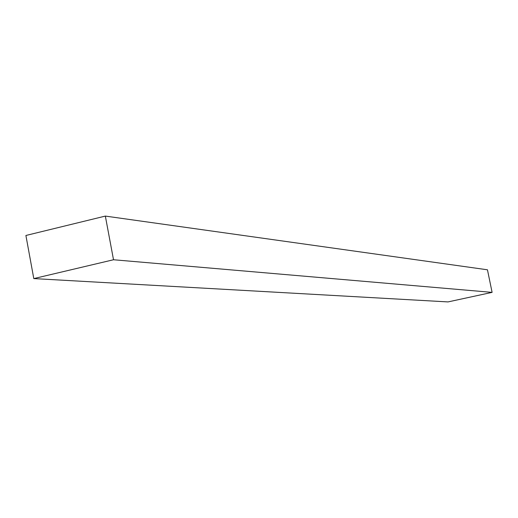 <?xml version="1.0" encoding="UTF-8"?>
<svg xmlns="http://www.w3.org/2000/svg" width="518" height="518" viewBox="0 0 518 518"><rect width="100%" height="100%" fill="white"/><g stroke="black" fill="none" stroke-linecap="round" stroke-linejoin="round"><path stroke-width="0.78" d="M448.018 301.916L492.1 292.372L113.513 259.751L33.793 278.587L448.018 301.916L33.793 278.587L25.9 235.476L105.342 216.084L487.451 269.794L105.342 216.084L113.513 259.751L492.1 292.372L487.451 269.794L492.1 292.372L448.018 301.916M33.793 278.587L113.513 259.751L105.342 216.084L25.9 235.476L33.793 278.587"/></g></svg>
